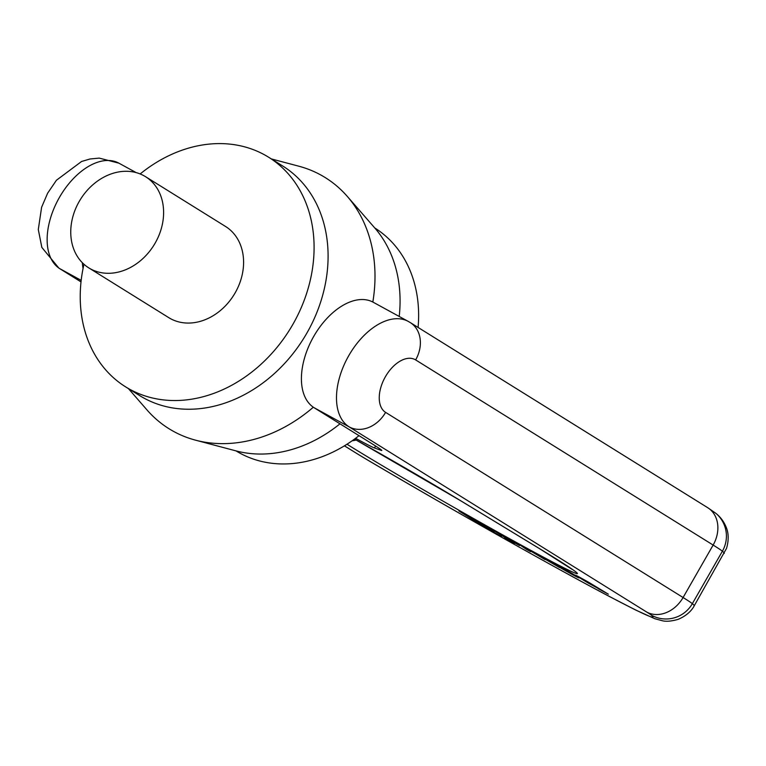 <?xml version="1.0" encoding="UTF-8"?>
<svg xmlns="http://www.w3.org/2000/svg" width="766" height="766" viewBox="0 0 766 766"><rect width="100%" height="100%" fill="white"/><g stroke="black" fill="none" stroke-linecap="round" stroke-linejoin="round"><path stroke-width="1.15" d="M83.963 264.26A135.266 109.011 -58.1 0 0 125.691 386.907L139.69 395.61A135.266 109.011 -58.1 0 0 306.86 333.105A135.266 109.011 -58.1 0 0 282.625 165.935L268.627 157.231A135.266 109.011 -58.1 0 0 264.356 154.732A135.266 109.011 -58.1 0 0 140.168 173.949M125.691 386.907A135.266 109.011 -58.1 0 0 292.861 324.391A135.266 109.011 -58.1 0 0 268.627 157.231M88.799 267.889L168.788 317.66A53.706 43.289 -58.1 0 0 233.908 294.939A53.706 43.289 -58.1 0 0 225.539 226.468L145.559 176.687A53.706 43.289 -58.1 0 0 143.855 175.701A53.706 43.289 -58.1 0 0 79.798 200.462A53.706 43.289 -58.1 0 0 88.799 267.889A53.706 43.289 -58.1 0 0 153.928 245.158A53.706 43.289 -58.1 0 0 145.559 176.687M372.831 302.034A147.886 119.19 -58.1 0 0 347.295 196.402A147.886 119.19 -58.1 0 0 298.721 166.174L271.356 158.926M128.42 388.601L147.005 409.944A147.886 119.19 -58.1 0 0 195.589 440.182A147.886 119.19 -58.1 0 0 313.332 407.215M399.21 316.454A135.266 109.011 -58.1 0 0 374.737 227.923L347.295 196.402M195.589 440.182L235.976 450.887A135.266 109.011 -58.1 0 0 339.98 423.818M418.092 327.446A131.283 105.804 -58.1 0 0 374.794 227.981M236.062 450.906A131.283 105.804 -58.1 0 0 359.005 435.663M344.451 445.802L357.329 453.826A30.238 0.814 -150.2 0 0 366.971 459.629A227.569 6.109 -150.2 0 0 569.837 575.151A227.569 6.109 -150.2 0 0 651.311 615.117A30.238 0.814 -150.2 0 0 646.676 612.044L349.191 426.901A60.466 35.763 -61.3 0 1 348.339 356.41A60.466 35.763 -61.3 0 1 408.24 321.394L373.166 302.216A60.466 35.763 118.7 0 0 313.265 337.231A60.466 35.763 118.7 0 0 314.117 407.723L372.113 443.82A60.466 1.628 29.8 0 1 381.803 450.475A60.466 1.628 29.8 0 1 381.075 450.341L374.469 447.957A60.466 1.628 29.8 0 1 355.577 438.296M83.073 268.426A60.466 35.763 -61.3 0 1 82.345 262.719M513.613 541.591L513.565 541.677C516.16 542.73 496.253 531.288 492.797 529.88L506.144 538.259L519.578 545.574L501.663 535.377L513.766 541.734M519.674 545.402L519.08 545.009M517.356 543.161L526.596 549.481L530.589 551.664L523.121 546.598L545.066 559.582L536.88 554.096L559.63 567.549L517.356 543.161M570.574 572.844L552.564 562.991L560.195 567.616C583.826 581.346 582.983 579.718 565.95 569.875L550.074 561.43L570.68 572.652M554.622 563.948L554.555 563.47M578.866 577.87L565.95 569.875M598.035 588.575L608.328 594.177L589.111 582.533C572.173 573.006 571.857 573.159 588.164 582.993L598.122 588.422M575.63 575.218L588.24 582.859M479.248 524.068L488.727 529.679L479.248 524.068M479.631 523.523L479.583 523.618C493.419 531.499 497.115 533.366 490.69 529.22L467.298 515.949L479.947 522.594L473.091 518.534L458.882 510.951L477.735 522.757L494.118 531.537M504.708 538L514.197 543.601L504.708 538M491.973 531.029L501.462 536.64L491.973 531.029M470.669 517.634L486.678 527.037C491.284 530.015 489.024 528.894 479.918 523.685L470.602 517.596M489.56 528.521L479.918 523.685M580.293 577.842L599.089 588.843L580.283 577.851M559.094 566.735L574.021 575.161L559.17 566.601M508.892 538.68L504.794 536.487C514.302 541.993 503.846 536.344 499.413 533.988L496.406 531.939L504.871 536.363M385.595 412.376L683.09 597.518L713.136 545.057L415.641 359.915A30.238 17.877 118.7 0 0 385.422 376.69A30.238 17.877 118.7 0 0 385.595 412.376A30.238 24.368 121.9 0 1 349.191 426.901L314.117 407.723M81.014 281.898L58.886 268.119L41.843 247.418L38.3 229.551L41.613 207.251L47.616 193.233L56.416 180.269L81.56 161.492L89.995 158.993L99.226 158.112L118.893 163.168A60.466 35.763 118.7 0 0 58.992 198.183A60.466 35.763 118.7 0 0 59.844 268.684L81.014 281.859M81.186 280.356L59.844 268.684A30.238 24.368 -58.1 0 1 58.886 268.119M460.711 500.763A30.238 20.893 121.3 0 1 460.04 500.38L354.505 439.081A123.029 3.303 29.8 0 1 460.711 500.763L539.8 548.801A145.607 3.907 29.8 0 1 532.236 551.127A145.607 3.907 29.8 0 1 346.979 444.232M724.234 553.406A257.807 6.923 -150.2 0 0 722.395 551.204L692.349 603.656A257.807 6.923 29.8 0 1 694.188 605.858L726.551 548.322C730.151 535.989 726.733 528.521 726.072 526.951C723.841 521.541 720.452 517.012 715.913 513.364A30.238 29.912 130.3 0 1 722.395 551.204A60.466 1.628 -150.2 0 0 713.136 545.057A30.238 24.368 121.9 0 0 707.717 507.695L410.222 322.553A30.238 24.368 121.9 0 1 415.641 359.915M375.589 446.004L374.469 447.957M646.676 612.044A30.238 24.368 121.9 0 0 683.09 597.518A60.466 1.628 29.8 0 1 692.349 603.656A30.238 29.912 -49.7 0 1 651.311 615.117M366.971 459.629A30.238 13.127 120.5 0 1 366.627 459.447C447.018 506.939 553.78 567.204 609.918 596.762L635.541 609.966L654.844 618.727L662.494 620.786C666.382 621.695 671.581 621.216 678.073 619.368C689.553 614.6 693.469 607.304 694.188 605.858M357.329 453.826A30.238 24.368 121.9 0 1 356.382 453.261L344.422 445.822M539.8 548.801A30.238 20.893 121.3 0 1 539.13 548.408L460.04 500.38M356.2 440.029A30.238 27.097 122.9 0 1 352.111 440.795M118.893 163.168L136.128 172.589M410.222 322.553L408.24 321.394M707.717 507.695L715.913 513.364M366.627 459.447L356.382 453.261M539.13 548.408L572.03 569.339"/></g></svg>
